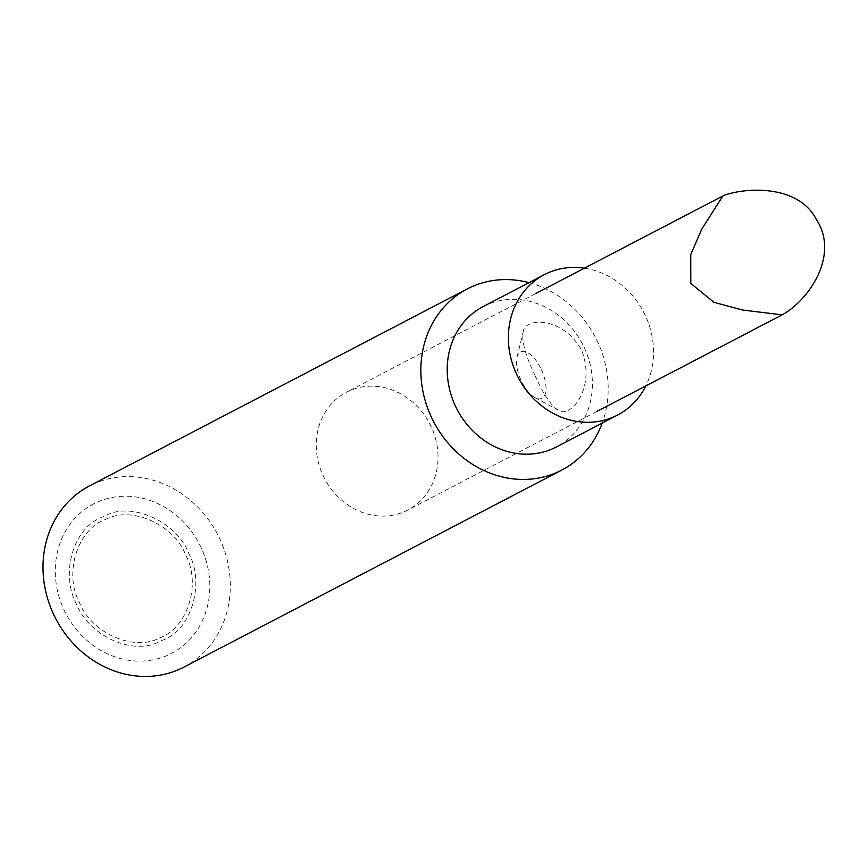 <?xml version="1.0" encoding="UTF-8"?>
<svg xmlns="http://www.w3.org/2000/svg" width="868" height="868" viewBox="0 0 868 868"><rect width="100%" height="100%" fill="white"/><g stroke="black" fill="none" stroke-linecap="round" stroke-linejoin="round"><path stroke-width="0.65" stroke-dasharray="4.34 3.25" d="M183.897 667.112A102.164 91.238 62.5 0 0 220.049 539.44A102.164 91.238 62.5 0 0 89.426 485.939M529.035 282.653A102.164 91.238 -117.5 0 1 602.24 423.063M534.916 375.258C543.238 394.029 550.974 405.638 558.135 410.097C569.94 419.515 596.283 388.104 581.799 350.813C563.668 316.484 524.391 316.82 523.122 332.194C521.592 341.243 525.52 355.598 534.916 375.258M483.205 306.545A79.172 70.709 -117.5 0 1 582.504 344.064A79.172 70.709 -117.5 0 1 556.421 446.955M201.343 548.077A84.283 75.266 62.5 0 0 67.65 527.69A84.283 75.266 62.5 0 0 128.638 660.277A84.283 75.266 62.5 0 0 201.343 548.077M584.403 268.179A79.172 70.709 -117.5 0 1 645.803 385.945M541.448 369.779A25.541 11.479 66 0 1 545.538 392.77A25.541 11.479 66 0 1 534.959 397.609A25.541 11.479 66 0 1 517.013 357.269A25.541 11.479 66 0 1 541.448 369.779M161.589 640.465C190.472 632.175 205.64 583.697 188.833 553.643C176.953 521.31 129.961 500.738 104.637 516.308C73.151 525.932 60.163 573.292 76.254 603.716C88.731 635.734 133.824 657.282 161.589 640.465M105.332 519.531C131.057 505.371 174.034 524.337 185.709 555.032C201.419 583.893 187.575 628.182 159.745 637.828C134.03 651.987 91.053 633.022 79.379 602.327C63.668 573.466 77.512 529.176 105.332 519.531M322.929 475.252A66.402 59.306 62.5 0 0 407.83 510.026A66.402 59.306 62.5 0 0 429.714 423.725A66.402 59.306 62.5 0 0 346.43 392.26A66.402 59.306 62.5 0 0 322.929 475.252M534.959 397.609L558.135 410.108M517.013 357.269L523.122 332.194M535.534 293.666L346.43 392.26M596.902 411.443L407.83 510.026"/><path stroke-width="1.3" d="M467.277 288.925L89.426 485.939A102.164 91.238 62.5 0 0 53.273 613.622A102.164 91.238 62.5 0 0 183.897 667.112L561.748 470.098A102.164 91.238 -117.5 0 1 431.125 416.607A102.164 91.238 -117.5 0 1 467.277 288.925A102.164 91.238 -117.5 0 1 529.035 282.653M602.24 423.063A102.164 91.238 -117.5 0 1 561.748 470.098M645.803 385.945A79.172 70.709 -117.5 0 1 617.56 415.067L556.421 446.955A79.172 70.709 -117.5 0 1 552.883 448.658A79.172 70.709 -117.5 0 1 455.179 405.497A79.172 70.709 -117.5 0 1 483.205 306.545L544.355 274.657A79.172 70.709 -117.5 0 1 584.403 268.179M617.56 415.067A79.172 70.709 -117.5 0 1 516.33 373.609A79.172 70.709 -117.5 0 1 544.355 274.657M690.809 283.435L690.744 254.584L701.876 228.924L722.86 195.973L724.661 195.159C747.793 186.989 798.777 185.231 816.224 219.268C839.66 254.378 809.681 299.634 782.176 314.834L742.715 310.06L714.017 302.357L690.809 283.435M722.436 196.201L535.534 293.666M782.176 314.834L596.902 411.443"/></g></svg>
